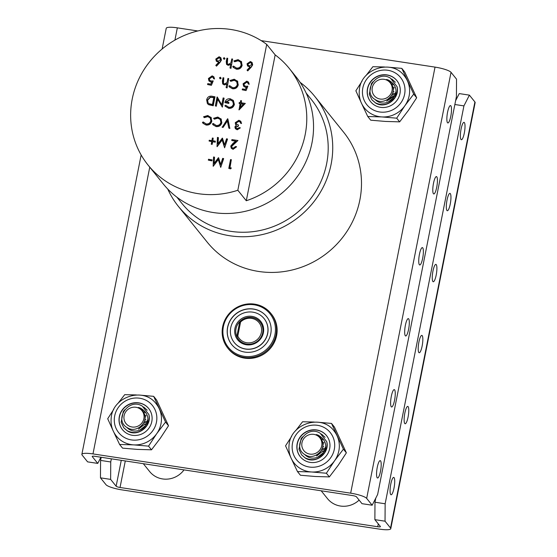 <?xml version="1.0" encoding="UTF-8"?>
<svg xmlns="http://www.w3.org/2000/svg" width="557" height="557" viewBox="0 0 557 557"><rect width="100%" height="100%" fill="white"/><g stroke="black" fill="none" stroke-linecap="round" stroke-linejoin="round"><path stroke-width="0.84" d="M227.799 348.132L228.405 348.884A27.662 26.458 -38.9 0 0 244.669 358.151A27.662 26.458 -38.9 0 0 273.062 344.699A27.662 26.458 -38.9 0 0 271.482 314.169L270.883 313.417A27.662 26.458 -38.9 0 0 254.612 304.143A27.662 26.458 -38.9 0 0 226.226 317.601A27.662 26.458 -38.9 0 0 227.799 348.132A27.662 26.458 -38.9 0 0 244.07 357.406A27.662 26.458 -38.9 0 0 272.457 343.947A27.662 26.458 -38.9 0 0 270.883 313.417M422.666 258.281A8.787 1.936 98.7 0 0 422.373 247.6A8.787 1.936 98.7 0 0 419.442 254.284A8.787 1.936 98.7 0 0 419.727 264.965A8.787 1.936 98.7 0 0 422.666 258.281M436.723 187.27A8.787 1.936 98.7 0 0 436.437 176.59A8.787 1.936 98.7 0 0 433.499 183.274A8.787 1.936 98.7 0 0 433.792 193.954A8.787 1.936 98.7 0 0 436.723 187.27M380.487 471.319A8.787 1.936 98.7 0 0 380.194 460.632A8.787 1.936 98.7 0 0 377.263 467.316A8.787 1.936 98.7 0 0 377.549 477.997A8.787 1.936 98.7 0 0 380.487 471.319M394.544 400.309A8.787 1.936 98.7 0 0 394.259 389.622A8.787 1.936 98.7 0 0 391.32 396.306A8.787 1.936 98.7 0 0 391.613 406.986A8.787 1.936 98.7 0 0 394.544 400.309M450.787 116.26A8.787 1.936 98.7 0 0 450.495 105.579A8.787 1.936 98.7 0 0 447.563 112.263A8.787 1.936 98.7 0 0 447.849 122.944A8.787 1.936 98.7 0 0 450.787 116.26M408.601 329.291A8.787 1.936 98.7 0 0 408.316 318.611A8.787 1.936 98.7 0 0 405.385 325.295A8.787 1.936 98.7 0 0 405.67 335.975A8.787 1.936 98.7 0 0 408.601 329.291M97.76 463.41L92.26 456.587A3.398 0.654 -168.8 0 1 92.204 456.427A3.398 0.654 -168.8 0 1 94.913 456.315L352.602 495.577A3.398 0.654 -168.8 0 1 356.501 496.851L362.001 503.674L372.167 505.22L366.666 498.397A13.939 2.681 -168.8 0 0 350.666 493.175L92.977 453.913A13.939 2.681 -168.8 0 0 81.865 454.38A13.939 2.681 -168.8 0 0 82.095 455.041L87.595 461.864L97.76 463.41L100.908 457.227M372.167 505.22L377.639 494.463L456.427 96.584L456.531 79.157L451.031 72.333A13.939 2.681 -168.8 0 0 435.031 67.112L261.177 40.626M197.791 30.962L177.342 27.85A13.939 2.681 -168.8 0 0 166.23 28.316L162.129 49.002M432.963 271.064A8.787 1.936 -81.3 0 1 435.901 264.38A8.787 1.936 -81.3 0 1 436.187 275.061A8.787 1.936 -81.3 0 1 433.255 281.745A8.787 1.936 -81.3 0 1 432.963 271.064M447.027 200.054A8.787 1.936 -81.3 0 1 449.959 193.37A8.787 1.936 -81.3 0 1 450.244 204.05A8.787 1.936 -81.3 0 1 447.313 210.734A8.787 1.936 -81.3 0 1 447.027 200.054M390.784 484.096A8.787 1.936 -81.3 0 1 393.715 477.412A8.787 1.936 -81.3 0 1 394.008 488.092A8.787 1.936 -81.3 0 1 391.07 494.776A8.787 1.936 -81.3 0 1 390.784 484.096M404.842 413.085A8.787 1.936 -81.3 0 1 407.78 406.401A8.787 1.936 -81.3 0 1 408.065 417.082A8.787 1.936 -81.3 0 1 405.134 423.766A8.787 1.936 -81.3 0 1 404.842 413.085M461.085 129.043A8.787 1.936 -81.3 0 1 464.023 122.359A8.787 1.936 -81.3 0 1 464.308 133.039A8.787 1.936 -81.3 0 1 461.37 139.723A8.787 1.936 -81.3 0 1 461.085 129.043M418.906 342.075A8.787 1.936 -81.3 0 1 421.837 335.391A8.787 1.936 -81.3 0 1 422.129 346.071A8.787 1.936 -81.3 0 1 419.191 352.755A8.787 1.936 -81.3 0 1 418.906 342.075M100.469 477.843L100.573 460.416L110.739 461.969L110.634 479.389L100.469 477.843L105.969 484.667A13.939 2.681 -168.8 0 0 121.969 489.888L379.658 529.15A13.939 2.681 -168.8 0 0 390.77 528.684A13.939 2.681 -168.8 0 0 390.541 528.022L385.04 521.199L374.875 519.653L374.979 502.226L375.801 498.076M110.634 479.389L116.135 486.212A3.398 0.654 -168.8 0 0 120.034 487.486L377.723 526.748A3.398 0.654 -168.8 0 0 380.431 526.637A3.398 0.654 -168.8 0 0 380.375 526.476L374.875 519.653M390.77 528.684L475.135 102.62A13.939 2.681 -168.8 0 0 474.905 101.959L469.405 95.136L463.925 105.893L454.853 104.514M455.598 100.733L459.24 93.59L469.405 95.136M374.979 502.226L385.145 503.779L463.925 105.893M385.145 503.779L385.04 521.199M110.739 461.969L111.365 458.822M100.573 460.416L101.2 457.269M321.166 490.787L327.523 498.675A21.96 20.999 -38.9 0 0 340.438 506.034A21.96 20.999 -38.9 0 0 359.119 500.095M306.378 452.841A10.249 9.796 -38.9 0 0 320.31 449.297A10.249 9.796 -38.9 0 0 317.337 435.637A10.249 9.796 -38.9 0 0 303.405 439.181A10.249 9.796 -38.9 0 0 306.378 452.841M301.657 454.916L305.243 458.028C315.088 464.615 330.092 453.475 326.736 441.659L320.157 433.235C306.392 424.316 290.872 447.654 305.654 455.055C314.259 460.43 326.806 449.617 321.904 440.148L320.4 437.579L316.279 434.551L318.005 435.073C325.037 438.902 327.286 444.695 324.738 452.465C319.363 459.609 312.818 461.412 305.104 457.861L301.595 454.832L298.991 449.318L301.128 438.686L302.493 436.918M321.473 434.063L325.058 437.294M322.677 446.825L323.694 446.658M322.858 443.88L323.631 443.866M322.684 442.537L323.352 442.564M323.436 442.571L324.035 442.627M326.736 441.659A14.642 14.002 141.1 0 1 324.738 452.465M320.233 437.37L322.559 441.993M322.19 448.545L323.359 448.42M323.54 448.413L324.71 448.427M321.319 450.376L322.809 449.959M323.032 449.917L324.432 449.75M316.926 455.807L321.647 451.999M321.995 451.852L323.889 451.295M318.04 457.081L322.719 453.328M321.473 450.112L322.9 449.75M323.116 449.715L324.48 449.576M316.578 455.946L321.862 451.685M322.183 451.567L323.979 451.086M317.685 457.227L322.935 453.022M300.369 456.824A16.842 16.104 141.1 0 1 297.076 445.384A16.842 16.104 141.1 0 1 308.961 430.791A16.842 16.104 141.1 0 1 326.597 435.685M296.944 445.224A16.842 16.104 141.1 0 1 308.884 430.61A16.842 16.104 141.1 0 1 326.534 435.609A16.842 16.104 141.1 0 1 329.89 447.125A16.842 16.104 141.1 0 1 317.956 461.739A16.842 16.104 141.1 0 1 300.3 456.747A16.842 16.104 141.1 0 1 296.944 445.224M294.2 463.152C290.155 457.986 288.429 452.082 289.027 445.454C290.072 423.731 321.521 413.552 334.089 431A25.615 24.501 141.1 0 1 337.117 435.88A25.615 24.501 141.1 0 1 339.199 448.524A25.615 24.501 141.1 0 1 334.562 460.778A25.615 24.501 141.1 0 1 311.593 471.981A25.615 24.501 141.1 0 1 294.2 463.152A25.615 24.501 141.1 0 1 291.172 458.279M318.799 422.303L331.506 423.431L343.411 449.165L334.562 460.778L326.395 473.234L311.593 471.981L297.466 471.563L292.153 460.388M323.339 439.772A12.421 11.154 -57.8 0 0 321.493 438.923A12.421 11.154 -57.8 0 0 321.319 438.867M297.466 471.563L300.425 475.239L315.227 476.493L329.354 476.91L338.203 465.297L346.37 452.841L334.465 427.101L331.506 423.431M295.614 430.749L302.576 421.76L314.204 422.046M290.838 457.562L285.553 445.83L291.68 436.326M326.395 473.234L329.354 476.91M343.411 449.165L346.37 452.841M325.379 447.097A12.031 11.509 141.1 0 1 317.177 457.422A12.031 11.509 141.1 0 1 304.672 454.47M143.316 463.689L149.673 471.577A21.96 20.999 -38.9 0 0 162.581 478.936A21.96 20.999 -38.9 0 0 184.019 469.892M128.528 425.743A10.249 9.796 -38.9 0 0 142.453 422.199A10.249 9.796 -38.9 0 0 139.48 408.539A10.249 9.796 -38.9 0 0 125.548 412.083A10.249 9.796 -38.9 0 0 128.528 425.743M123.807 427.811L127.386 430.93C137.231 437.517 152.235 426.377 148.879 414.561L142.3 406.137C128.535 397.218 113.015 420.556 127.797 427.95C136.402 433.332 148.949 422.519 144.047 413.05L142.543 410.481L138.428 407.452L140.148 407.968C147.187 411.804 149.429 417.597 146.888 425.367C141.506 432.511 134.961 434.307 127.254 430.763L123.738 427.727L121.141 422.22L123.271 411.581L124.636 409.82M143.622 406.965L147.201 410.196M144.82 419.727L145.837 419.553M145.008 416.782L145.774 416.768M144.827 415.438L145.495 415.466M145.579 415.473L146.178 415.529M148.879 414.561A14.642 14.002 141.1 0 1 146.888 425.367M142.376 410.272L144.702 414.895M144.333 421.447L145.502 421.322M145.683 421.315L146.86 421.329M143.462 423.271L144.959 422.86M145.182 422.819L146.582 422.652M139.069 428.709L143.79 424.9M144.145 424.754L146.031 424.197M140.183 429.976L144.869 426.23M143.615 423.014L145.043 422.652M145.266 422.617L146.623 422.478M138.54 429.134L144.005 424.587M144.326 424.469L146.122 423.981M139.828 430.129L145.085 425.924M376.685 97.788A10.249 9.796 -38.9 0 0 390.617 94.244A10.249 9.796 -38.9 0 0 387.637 80.584A10.249 9.796 -38.9 0 0 373.705 84.128A10.249 9.796 -38.9 0 0 376.685 97.788M371.965 99.863L375.543 102.975C385.388 109.562 400.392 98.422 397.037 86.607L390.457 78.182C376.692 69.263 361.173 92.601 375.954 100.002C384.56 105.377 397.113 94.565 392.205 85.096L390.701 82.527L386.586 79.498L388.306 80.013C395.345 83.849 397.587 89.642 395.045 97.412C389.663 104.556 383.119 106.352 375.411 102.808L371.895 99.78L369.298 94.265L371.428 83.627L372.793 81.865M391.78 79.01L395.366 82.241M392.977 91.773L393.994 91.606M393.165 88.828L393.931 88.814M392.984 87.484L393.653 87.512M393.736 87.519L394.335 87.574M397.037 86.607A14.642 14.002 141.1 0 1 395.045 97.412M390.534 82.318L392.859 86.941M392.49 93.492L393.66 93.367M393.841 93.36L395.017 93.374M391.62 95.317L393.117 94.906M393.339 94.864L394.739 94.697M387.226 100.754L394.189 96.243M388.34 102.022L393.026 98.276M391.773 95.059L393.207 94.697M393.423 94.662L394.781 94.523M386.697 101.179L392.163 96.633M392.483 96.514L394.279 96.034M387.985 102.175L393.242 97.969M122.512 429.726A16.842 16.104 141.1 0 1 119.219 418.286A16.842 16.104 141.1 0 1 131.104 403.693A16.842 16.104 141.1 0 1 148.74 408.587M119.094 418.126A16.842 16.104 141.1 0 1 131.027 403.512A16.842 16.104 141.1 0 1 148.677 408.504A16.842 16.104 141.1 0 1 152.033 420.027A16.842 16.104 141.1 0 1 140.099 434.641A16.842 16.104 141.1 0 1 122.449 429.642A16.842 16.104 141.1 0 1 119.094 418.126M116.343 436.054C112.298 430.888 110.578 424.984 111.17 418.349C112.215 396.633 143.664 386.454 156.239 403.902A25.615 24.501 141.1 0 1 159.267 408.782A25.615 24.501 141.1 0 1 161.342 421.426A25.615 24.501 141.1 0 1 156.712 433.68A25.615 24.501 141.1 0 1 133.736 444.883A25.615 24.501 141.1 0 1 116.343 436.054A25.615 24.501 141.1 0 1 113.315 431.181M140.949 395.205L153.648 396.333L165.554 422.067L156.712 433.68L148.538 446.136L133.736 444.883L119.609 444.465L114.296 433.283M145.481 412.674A12.421 11.154 -57.8 0 0 143.462 411.769M119.609 444.465L122.568 448.141L137.37 449.395L151.497 449.805L160.346 438.192L168.513 425.743L156.608 400.003L153.648 396.333M117.757 403.651L124.719 394.662L136.347 394.941M112.987 430.464L107.703 418.732L113.823 409.228M148.538 446.136L151.497 449.805M165.554 422.067L168.513 425.743M147.521 419.992A12.031 11.509 141.1 0 1 139.327 430.324A12.031 11.509 141.1 0 1 126.822 427.372M370.67 101.771A16.842 16.104 141.1 0 1 367.376 90.331A16.842 16.104 141.1 0 1 379.261 75.738A16.842 16.104 141.1 0 1 396.897 80.633M367.251 90.171A16.842 16.104 141.1 0 1 379.185 75.557A16.842 16.104 141.1 0 1 396.835 80.549A16.842 16.104 141.1 0 1 400.191 92.072A16.842 16.104 141.1 0 1 388.257 106.686A16.842 16.104 141.1 0 1 370.607 101.687A16.842 16.104 141.1 0 1 367.251 90.171M364.501 108.1C360.456 102.934 358.736 97.029 359.328 90.394C360.372 68.678 391.822 58.499 404.396 75.947A25.615 24.501 141.1 0 1 407.425 80.828A25.615 24.501 141.1 0 1 409.499 93.472A25.615 24.501 141.1 0 1 404.869 105.726A25.615 24.501 141.1 0 1 381.893 116.928A25.615 24.501 141.1 0 1 364.501 108.1A25.615 24.501 141.1 0 1 361.472 103.226M389.106 67.251L401.806 68.379L413.719 94.112L404.869 105.726L396.695 118.181L381.893 116.928L367.766 116.51L362.454 105.336M393.639 84.72A12.421 11.154 -57.8 0 0 391.794 83.87A12.421 11.154 -57.8 0 0 391.62 83.815M367.766 116.51L370.725 120.187L385.528 121.44L399.654 121.858L408.504 110.244L416.671 97.788L404.765 72.048L401.806 68.379M365.914 75.696L372.877 66.708L384.504 66.986M361.145 102.509L355.86 90.777L361.98 81.273M396.695 118.181L399.654 121.858M413.719 94.112L416.671 97.788M395.679 92.037A12.031 11.509 141.1 0 1 387.484 102.37A12.031 11.509 141.1 0 1 374.979 99.418M251.987 316.362A14.754 14.106 -38.9 0 0 234.943 328.4A14.754 14.106 -38.9 0 0 246.361 344.769A14.754 14.106 -38.9 0 0 263.398 332.731A14.754 14.106 -38.9 0 0 251.987 316.362M251.98 317.462A13.834 13.229 -38.9 0 0 237.783 324.188A13.834 13.229 -38.9 0 0 238.57 339.457A13.834 13.229 -38.9 0 0 246.702 344.087A13.834 13.229 -38.9 0 0 260.899 337.361A13.834 13.229 -38.9 0 0 260.112 322.099A13.834 13.229 -38.9 0 0 251.98 317.462M245.526 348.974A19.126 18.29 -38.9 0 0 265.153 339.673A19.126 18.29 -38.9 0 0 264.067 318.562A19.126 18.29 -38.9 0 0 252.815 312.157A19.126 18.29 -38.9 0 0 233.188 321.459A19.126 18.29 -38.9 0 0 234.281 342.569A19.126 18.29 -38.9 0 0 245.526 348.974M266.629 316.585A22.371 21.389 -38.9 0 0 253.519 309.135A22.371 21.389 -38.9 0 0 230.584 319.99A22.371 21.389 -38.9 0 0 231.796 344.651M234.281 342.569L234.365 342.673A19.126 18.29 -38.9 0 0 245.609 349.079A19.126 18.29 -38.9 0 0 265.236 339.777A19.126 18.29 -38.9 0 0 264.15 318.667L264.067 318.562M253.435 309.031A22.371 21.389 -38.9 0 0 230.48 319.913A22.371 21.389 -38.9 0 0 231.754 344.602A22.371 21.389 -38.9 0 0 244.906 352.101A22.371 21.389 -38.9 0 0 267.861 341.218A22.371 21.389 -38.9 0 0 266.587 316.529A22.371 21.389 -38.9 0 0 253.435 309.031M244.077 356.306A26.743 25.573 -38.9 0 0 274.963 334.492A26.743 25.573 -38.9 0 0 254.27 304.825A26.743 25.573 -38.9 0 0 223.385 326.639A26.743 25.573 -38.9 0 0 244.077 356.306M240.575 322.03L237.797 336.052A12.658 12.108 -38.9 0 0 246.758 342.75A12.658 12.108 -38.9 0 0 261.379 332.425A12.658 12.108 -38.9 0 0 251.583 318.381A12.658 12.108 -38.9 0 0 240.575 322.03L239.726 321.779A13.834 13.229 141.1 0 1 252.022 317.518A13.834 13.229 141.1 0 1 260.133 322.127M238.591 339.485A13.834 13.229 141.1 0 1 236.816 336.498L239.726 321.779M236.816 336.498L237.797 336.052M306.148 93.047L311.245 99.369A82.993 79.366 141.1 0 1 315.972 190.967A82.993 79.366 141.1 0 1 230.807 231.336A82.993 79.366 141.1 0 1 182.007 203.521L176.903 197.199M275.172 54.892L266.712 44.393A85.298 81.573 -38.9 0 0 230.737 29.458A85.298 81.573 -38.9 0 0 143.205 70.941A85.298 81.573 -38.9 0 0 148.065 165.081A85.298 81.573 -38.9 0 0 198.222 193.669A85.298 81.573 -38.9 0 0 237.832 190.25L246.291 200.743A85.298 81.573 -38.9 0 0 289.355 68.539A85.298 81.573 -38.9 0 0 275.172 54.892L246.291 200.743M148.065 165.081L163.292 183.977A85.298 81.573 -38.9 0 0 213.449 212.558A85.298 81.573 -38.9 0 0 300.982 171.076A85.298 81.573 -38.9 0 0 296.122 76.936L289.355 68.539M167.734 189.025A87.602 83.773 -38.9 0 0 178.414 206.417L207.169 242.1A87.602 83.773 -38.9 0 0 258.685 271.461A87.602 83.773 -38.9 0 0 348.585 228.85A87.602 83.773 -38.9 0 0 343.592 132.162L314.83 96.479A87.602 83.773 -38.9 0 0 300.112 82.345M178.414 206.417A87.602 83.773 -38.9 0 0 229.93 235.771A87.602 83.773 -38.9 0 0 319.829 193.168A87.602 83.773 -38.9 0 0 314.83 96.479M220.857 57.782L221.442 60.072L219.938 62.502L216.485 66.144L215.796 65.364L218.859 62.133L216.304 61.173L215.803 59.049L219.117 56.751L220.774 57.677L221.275 59.864L219.771 62.293L216.318 65.935L215.796 65.364M219.026 62.342L216.388 61.277M210.65 81.837L208.938 80.904L208.422 78.509L212.147 75.849L213.77 76.748L214.361 78.767L213.561 78.648L213.192 77.472L211.918 76.755L209.216 78.662L209.564 80.222L210.971 80.946L213.192 81.002L211.402 85.305L207.58 84.539L207.761 83.627L210.79 84.086L211.73 81.823L210.818 82.046L209.028 81.009M211.897 82.032L210.818 82.046M213.853 76.852L214.529 78.976L213.561 78.648M213.268 77.576L212.085 76.963L209.383 78.871L209.648 80.319M221.129 78.286L220.238 78.913L219.479 77.848L220.363 77.221L221.129 78.286M224.144 84.713L222.668 83.898L222.368 81.057L223.023 77.743L223.817 77.869L223.016 82.408L223.343 83.383L224.443 83.94L226.991 82.561L227.924 78.488L228.725 78.614L227.089 87.929L226.121 87.595L226.88 83.752L224.311 84.922L222.758 84.003M227.054 83.961L224.311 84.922M223.817 77.869L223.434 83.48M237.317 80.918L238.264 84.873C237.414 87.714 235.514 89.009 232.561 88.758L229.484 87.031M229.686 85.674L232.624 87.651C235.04 87.846 236.6 86.788 237.31 84.483L236.607 81.517L234.058 80.131L230.591 81.127L229.992 80.487L234.232 79.219L237.595 81.329L238.097 84.664C237.24 87.505 235.346 88.8 232.394 88.549L229.4 86.927L228.885 86.105L229.686 85.674L230.166 86.37M236.69 81.621L234.225 80.34L230.758 81.336L229.992 80.487M245.31 87.122L243.597 86.189L243.082 83.787L246.807 81.134L248.429 82.025L249.021 84.051L248.22 83.926L247.851 82.749L246.577 82.039L243.875 83.947L244.224 85.506L245.63 86.231L247.851 86.286L246.062 90.582L242.239 89.816L242.42 88.904L245.449 89.364L246.389 87.108L245.477 87.331L243.688 86.286M246.556 87.317L245.477 87.331M248.513 82.137L249.188 84.26L248.22 83.926M247.928 82.861L246.744 82.248L244.043 84.156L244.307 85.604M214.814 96.66L213.053 105.531L208.499 104.507L207.413 103.616L206.661 99.87C207.392 97.036 209.195 95.825 212.057 96.236L214.981 96.869L213.227 105.746L208.673 104.723L207.496 103.713M210.873 117.214L211.813 121.175C210.964 124.009 209.063 125.304 206.118 125.06L203.04 123.327M203.235 121.976L206.174 123.946C208.59 124.141 210.156 123.09 210.859 120.778L210.163 117.812L207.608 116.427L204.141 117.423L203.549 116.789L207.782 115.515L211.145 117.624L211.646 120.966C210.797 123.8 208.896 125.095 205.944 124.852L202.957 123.229L202.435 122.401L203.235 121.976L203.716 122.665M210.247 117.917L207.775 116.636L204.308 117.631L203.549 116.789M220.906 118.745L221.846 122.7C220.997 125.541 219.096 126.836 216.151 126.585L213.073 124.859M213.268 123.501L216.207 125.478C218.623 125.673 220.189 124.615 220.892 122.31L220.196 119.337L217.641 117.959L214.173 118.954L213.582 118.314L217.815 117.047L221.178 119.156L221.679 122.491C220.83 125.325 218.929 126.62 215.977 126.376L212.99 124.754L212.468 123.933L213.268 123.501L213.749 124.197M220.273 119.449L217.808 118.168L214.341 119.163L213.582 118.314M227.869 118.996L229.874 128.444L228.843 128.103L227.27 120.66L223.085 127.414L222.229 127.281L227.583 118.766L227.869 118.996M227.34 121.008L223.085 127.414M240.144 127.713L237.045 129.586L235.353 128.653L234.901 126.885L236.3 125.214L235.486 124.315L235.27 122.651L238.911 120.256L240.749 121.245L241.362 123.327L240.561 123.208L240.109 121.872L238.716 121.168L236.084 122.7L236.44 124.072L238.445 124.998L238.264 125.903L235.702 127.01L235.959 128.006L237.212 128.674L239.343 127.595L240.311 127.922L237.212 129.795L235.444 128.758M236.474 125.429L235.66 124.524M235.486 124.315L235.841 124.824M240.826 121.349L241.529 123.536L240.561 123.208M240.276 122.08L238.89 121.377L236.252 122.909L236.53 124.176M238.445 124.998L238.438 126.112L235.869 127.219L236.057 128.117M209.077 141.032L209.237 140.239L211.862 140.636L212.377 138.018L213.178 138.143L212.656 140.761L215.28 141.158L215.294 142.167L212.67 141.763L212.154 144.381L211.354 144.263L211.702 141.436L209.077 141.032L211.667 141.61M213.178 138.143L212.865 140.789M218.24 137.509L217.829 144.026L222.299 138.129L224.436 145.043L226.553 138.777L227.528 139.104L224.596 147.807L222.083 139.73L217.028 146.651L217.439 137.384L218.407 137.718L218.024 143.762M222.173 140.051L217.146 146.672M222.48 138.157L224.492 144.869M236.398 146.602L232.917 149.123L231.266 148.239L230.751 146.073L233.181 143.163L235.876 141.13L231.733 140.503L231.914 139.591L237.957 140.51L233.78 143.657L231.559 146.122L231.921 147.542L233.132 148.218L235.604 146.484L236.572 146.818L233.084 149.332L231.357 148.336M235.674 141.283L231.733 140.503M237.957 140.51L231.733 146.331L232.011 147.647M212.12 159.97L211.939 160.882L208.346 160.151L208.527 159.239L212.12 159.97M214.361 157.081L213.951 163.598L218.428 157.701L220.558 164.621L222.675 158.348L223.649 158.682L220.718 167.379L218.205 159.309L213.157 166.223L213.561 156.956L214.536 157.29L214.146 163.333M218.295 159.622L213.268 166.244M218.602 157.728L220.621 164.44M231.35 159.671L229.769 167.636L231.308 168.054L230.605 168.882L228.788 168.423L230.549 159.546L231.35 159.671L229.971 167.664M266.712 44.393L237.832 190.25M245.303 103.414L239.057 109.917L240.109 103.56L239.078 103.4L239.259 102.495L240.29 102.648L240.694 100.601L241.494 100.72L241.084 102.773L245.303 103.414L238.89 109.701M240.074 103.741L239.078 103.4M241.494 100.72L241.292 102.801M233.397 100.539L234.4 104.403C233.543 107.25 231.642 108.566 228.69 108.337L225.042 105.983M224.868 105.774L225.682 105.231L228.725 107.216C231.113 107.404 232.68 106.366 233.425 104.103L232.673 101.158L229.957 99.668L225.877 101.861L228.843 102.314L228.662 103.226L224.903 102.648C225.585 99.828 227.353 98.533 230.208 98.77L233.313 100.427L234.225 104.194C233.376 107.041 231.475 108.357 228.523 108.128L225.23 106.241M232.763 101.27L230.132 99.877L226.114 101.896M228.843 102.314L228.836 103.435L224.903 102.648M217.272 97.029L221.756 104.897L223.134 97.928L224.102 98.255L222.347 107.132L217.515 99.014L216.304 106.213L215.336 105.879L217.091 97.002L221.77 104.834M217.676 99.292L216.304 106.213M252.091 62.544L252.683 64.835L251.179 67.258L247.726 70.906L247.036 70.119L250.093 66.896L247.538 65.928L247.036 63.804L250.358 61.514L252.008 62.433L252.516 64.626L251.012 67.049L247.552 70.697L247.036 70.119M250.267 67.105L247.628 66.032M241.195 61.347L242.142 65.301C241.285 68.135 239.392 69.43 236.44 69.186L233.362 67.453M233.564 66.102L236.502 68.072C238.918 68.274 240.478 67.216 241.181 64.911L240.485 61.938L237.93 60.553L234.462 61.549L233.87 60.915L238.111 59.641L241.466 61.757L241.968 65.092C241.118 67.926 239.218 69.221 236.272 68.977L233.279 67.355L232.756 66.527L233.564 66.102L234.044 66.791M240.568 62.05L238.104 60.769L234.636 61.757L233.87 60.915M228.022 65.141L226.546 64.327L226.239 61.486L226.894 58.172L227.695 58.29L226.894 62.837L227.221 63.804L228.321 64.368L230.87 62.983L231.803 58.917L232.596 59.042L230.967 68.351L229.999 68.024L230.758 64.18L228.189 65.35L226.629 64.424M230.925 64.389L228.189 65.35M227.695 58.29L227.312 63.909M225.007 58.708L224.116 59.334L223.35 58.276L224.241 57.65L225.007 58.708M231.134 167.845L230.605 168.882M230.438 168.674L228.788 168.423M223.482 158.466L220.718 167.379M211.952 159.762L211.939 160.882M211.771 160.674L208.346 160.151M227.353 138.895L224.596 147.807M215.28 141.158L215.294 142.167M215.12 141.958L212.67 141.763M212.502 141.555L212.154 144.381M211.98 144.172L211.187 144.054M227.695 118.787L229.874 128.444M222.918 127.198L222.062 127.073M229.7 128.235L228.843 128.103M220.99 118.85L221.345 119.365M210.957 117.318L211.312 117.833M243.555 104.082L240.903 103.679L240.144 107.536L243.555 104.082M243.395 104.243L241.077 103.887L240.408 107.271M216.137 106.004L215.336 105.879M223.935 98.046L222.347 107.132M213.832 97.447L210.226 97.127L207.455 99.995L208.046 102.899L209.133 103.741L212.44 104.5L213.832 97.447M213.797 97.628L210.4 97.336L207.629 100.204L208.13 103.003M247.684 86.07L246.062 90.582M245.888 90.373L242.239 89.816M237.407 81.023L237.762 81.538M228.725 78.614L227.089 87.929M226.922 87.714L226.121 87.595M220.363 77.221L220.962 78.077L220.071 78.704L219.479 77.848M213.025 80.793L211.402 85.305M211.228 85.089L207.58 84.539M249.508 65.956L251.722 64.473L251.381 63.115L250.135 62.412L247.844 63.881L248.185 65.218L249.508 65.956M247.844 63.881L248.276 65.322M251.465 63.22L250.302 62.628L248.018 64.09M241.278 61.451L241.641 61.966M232.596 59.042L230.967 68.351M230.793 68.142L229.999 68.024M224.241 57.65L224.833 58.499L223.949 59.126L223.35 58.276M218.267 61.193L220.481 59.71L220.14 58.353L218.894 57.656L216.61 59.119L216.945 60.462L218.267 61.193M216.61 59.119L217.035 60.567M220.224 58.457L219.061 57.865L216.777 59.327M366.666 498.397L451.031 72.333M350.666 493.175L435.031 67.112M92.977 453.913L149.756 167.177M174.912 40.111L177.342 27.85M390.541 528.022L474.905 101.959M377.723 526.748L378.294 523.886M120.034 487.486L125.29 460.945M116.135 486.212L121.266 460.326M334.597 447.396A21.653 20.706 141.1 0 1 311.259 467.226A21.653 20.706 141.1 0 1 292.244 444.952A21.653 20.706 141.1 0 1 315.575 425.123A21.653 20.706 141.1 0 1 334.597 447.396M156.74 420.298A21.653 20.706 141.1 0 1 133.401 440.127A21.653 20.706 141.1 0 1 114.387 417.854A21.653 20.706 141.1 0 1 137.725 398.025A21.653 20.706 141.1 0 1 156.74 420.298M404.897 92.344A21.653 20.706 141.1 0 1 381.559 112.173A21.653 20.706 141.1 0 1 362.544 89.9A21.653 20.706 141.1 0 1 385.883 70.071A21.653 20.706 141.1 0 1 404.897 92.344M81.865 454.38L141.151 154.971"/></g></svg>
